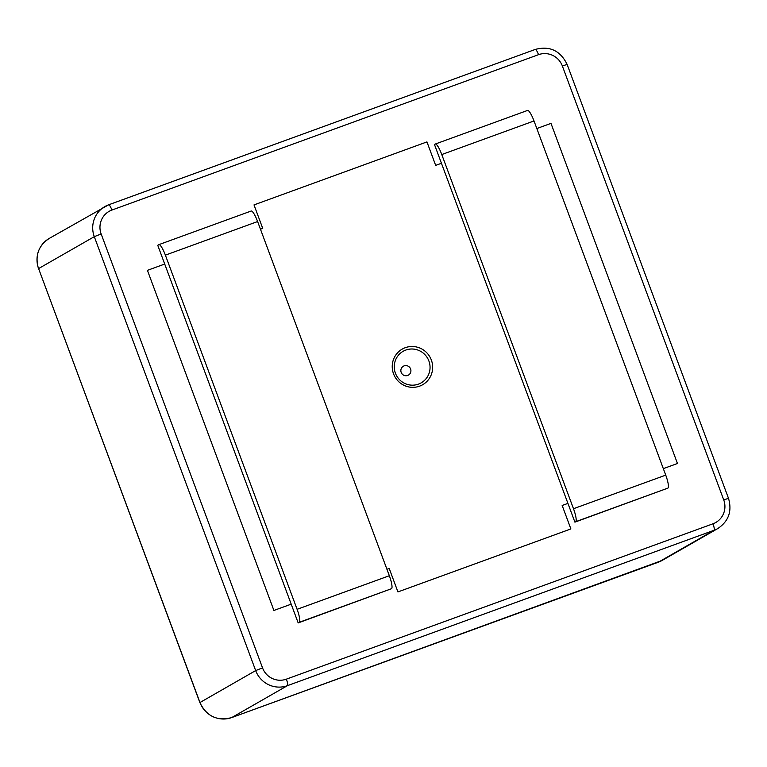 <?xml version="1.0" encoding="UTF-8"?>
<svg xmlns="http://www.w3.org/2000/svg" width="767" height="767" viewBox="0 0 767 767"><rect width="100%" height="100%" fill="white"/><g stroke="black" fill="none" stroke-linecap="round" stroke-linejoin="round"><path stroke-width="1.15" d="M677.462 463.489L663.321 468.637L677.462 463.489L550.984 123.382L677.462 463.489M536.833 128.53L550.984 123.382L536.833 128.53M257.616 221.548L389.339 575.729L297.097 609.314A12.521 2.483 70 0 1 299.274 622.296L298.181 622.919L291.201 604.156L273.905 610.455L147.417 270.348L164.713 264.049L157.743 245.287L158.827 244.663A12.521 2.483 70 0 1 158.913 244.625A12.521 2.483 70 0 1 165.375 255.143L257.616 221.548A12.521 2.483 -110 0 0 251.154 211.03A12.521 2.483 -110 0 0 251.077 211.069M389.205 568.462L386.942 569.287L389.205 568.462L397.929 591.923L389.205 568.462M665.737 475.128L534.014 120.956A12.521 2.483 -110 0 0 527.543 110.438L435.301 144.033A12.521 2.483 70 0 0 435.225 144.071L434.467 144.512L441.447 163.275L435.675 165.375L426.951 141.914L254.002 204.904L262.726 228.365L260.464 229.189L262.726 228.365L254.002 204.904L426.951 141.914L435.675 165.375L441.447 163.275L567.925 503.382L562.163 505.482L570.888 528.933L397.929 591.923L570.888 528.933L562.163 505.482L567.925 503.382L574.905 522.145L667.913 488.109A12.521 2.483 -110 0 0 665.737 475.128L573.495 508.722A12.521 2.483 70 0 1 575.672 521.704L574.905 522.145M291.201 604.156L164.713 264.049L147.417 270.348L273.905 610.455L291.201 604.156M407.67 375.456A5.11 5.005 60.2 0 0 409.079 366.799A5.11 5.005 60.2 0 0 400.92 369.761A5.11 5.005 60.2 0 0 407.67 375.456M298.181 622.919L391.515 588.701A12.521 2.483 -110 0 0 389.339 575.729M297.097 609.314L165.375 255.143M573.495 508.722L441.773 154.55A12.521 2.483 70 0 0 435.301 144.033M431.351 360.03A20.536 20.115 60.2 0 0 396.788 353.702A20.536 20.115 60.2 0 0 409.185 387.019A20.536 20.115 60.2 0 0 431.351 360.03M418.485 384.114A18.178 17.804 60.2 0 0 428.897 360.989A18.178 17.804 60.2 0 0 405.82 350.059A18.178 17.804 60.2 0 0 395.408 373.184A18.178 17.804 60.2 0 0 418.485 384.114M391.515 588.701L299.274 622.296M667.913 488.109L575.672 521.704M534.014 120.956L441.773 154.55M262.525 667.865A18.782 18.398 60.2 0 0 286.369 679.159L712.984 523.794A18.782 18.398 60.2 0 0 723.732 499.902L562.355 65.972A18.782 18.398 60.2 0 0 538.52 54.678L111.905 210.053A18.782 18.398 60.2 0 0 101.148 233.935L262.525 667.865L255.67 670.588A25.043 24.525 60.2 0 0 287.452 685.65L714.067 530.275A25.043 24.525 60.2 0 0 717.797 528.549L662.094 560.456A25.043 24.525 60.2 0 1 658.374 562.192A6.261 1.237 70 0 1 658.335 562.211A6.261 1.237 70 0 1 658.287 562.221M662.094 560.456L231.711 717.576C217.272 721.373 206.659 716.378 199.871 702.582L38.59 268.575L199.966 702.505A25.043 24.525 60.2 0 0 231.749 717.557A6.261 1.237 -110 0 0 231.749 717.557L658.374 562.192L714.067 530.275A6.261 1.237 -110 0 0 712.984 523.794M38.494 268.661C34.774 255.814 38.35 245.737 49.203 238.451A25.043 24.525 60.2 0 0 38.59 268.575L94.293 236.667L255.67 670.588L199.871 702.582M111.905 210.053A6.261 1.237 -110 0 0 108.665 204.789A6.261 1.237 -110 0 0 108.626 204.808A25.043 24.525 60.2 0 0 104.906 206.544A25.043 24.525 60.2 0 0 94.293 236.667L101.148 233.935M538.52 54.678A6.261 1.237 70 0 0 535.289 49.424A6.261 1.237 70 0 1 535.289 49.424L108.713 204.779M231.749 717.557L287.452 685.65A6.261 1.237 70 0 0 286.369 679.159M49.203 238.451L108.665 204.789L535.289 49.424C549.728 45.627 560.341 50.622 567.129 64.418L562.355 65.972M567.129 64.418L728.506 498.339L723.732 499.902M251.154 211.03L158.913 244.625M728.506 498.339C732.226 511.186 728.65 521.263 717.797 528.549"/></g></svg>
